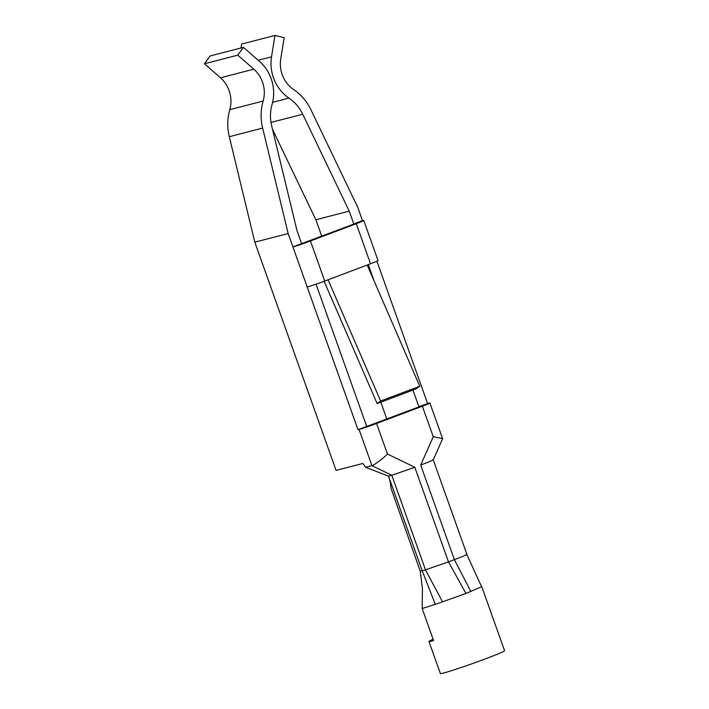 <?xml version="1.0" encoding="UTF-8"?>
<svg xmlns="http://www.w3.org/2000/svg" width="709" height="709" viewBox="0 0 709 709"><rect width="100%" height="100%" fill="white"/><g stroke="black" fill="none" stroke-linecap="round" stroke-linejoin="round"><path stroke-width="1.06" d="M433.119 639.261A34.067 1.391 -19.6 0 0 428.963 641.485A34.067 1.391 -19.6 0 0 433.589 640.581L422.174 608.508L422.431 588.904L420.242 571.02L422.183 570.727L435.317 604.396L466.026 593.433M365.614 467.293L371.941 465.662C372.845 465.99 383.383 458.431 387.451 454.026L414.8 467.266L391.802 475.269L388.497 476.129L365.614 467.293L362.884 463.464L336.075 470.395L254.806 242.168L288.155 233.536L292.923 246.918A13.967 0.567 -19.6 0 0 310.453 240.971L324.731 281.056A13.967 0.567 160.4 0 1 307.192 287.003L358.001 429.698L420.251 406.417L418.877 406.736L412.948 390.074M307.192 287.003L292.923 246.918L301.617 243.639L297.044 230.815L271.68 125.927A39.181 35.592 -104.5 0 1 272.07 104.48A39.181 35.592 75.5 0 0 259.476 61.373L243.435 47.343L237.781 55.151L253.831 69.172A28.954 26.304 -104.5 0 1 263.136 101.041A49.4 44.88 75.5 0 0 262.649 128.081L288.155 233.536M254.806 242.168L229.299 136.713A49.4 44.88 -104.5 0 1 229.787 109.673A28.954 26.304 75.5 0 0 220.481 77.804L204.431 63.775L210.077 55.976L243.435 47.343M204.431 63.775L237.781 55.151M358.001 429.698L359.038 429.432A13.967 0.567 -19.6 0 0 376.576 423.486L387.451 454.026M366.704 426.419L316.054 284.185M324.731 281.056L370.532 263.775L356.255 223.698A13.967 0.567 -19.6 0 0 363.761 220.472A13.967 0.567 -19.6 0 0 362.494 220.676L353.791 223.955L349.227 211.131L315.877 219.763L272.513 129.375M414.8 467.266L448.487 561.865L425.489 569.868L442.576 601.941M359.038 429.432L371.941 465.662L391.802 475.269L425.489 569.868L422.183 570.727L388.497 476.129C390.774 482.98 390.296 483.892 391.111 488.563L420.198 571.037M448.46 561.865L465.964 593.451L481.677 586.689L478.531 580.219M448.487 561.865L454.372 559.64L470.882 591.545M442.629 438.57L433.252 436.753L422.378 406.213L376.576 423.486M422.378 406.213A13.967 0.567 -19.6 0 0 429.884 402.987A13.967 0.567 -19.6 0 0 428.608 403.191L418.877 406.736M432.384 459.964C433.616 459.964 429.716 461.656 420.685 465.042L433.252 436.753M466.07 554.562C467.293 554.562 463.394 556.255 454.372 559.64L420.685 465.042M477.884 578.89L481.677 586.689M240.98 47.982L241.601 44.082L274.959 35.45L271.52 56.826A39.181 35.592 75.5 0 0 288.98 98.108A39.181 35.592 -104.5 0 1 302.734 114.22L349.227 211.131M362.494 220.676L357.726 207.294L310.976 109.851A49.4 44.88 75.5 0 0 293.632 89.538A28.954 26.304 -104.5 0 1 280.729 59.024L284.167 37.648L274.959 35.45M315.877 219.763L321.735 236.23M380.83 402.189L386.866 419.116M374.051 280.853L368.272 264.625M376.922 261.204L427.571 403.456M363.761 220.472L378.039 260.558A13.967 0.567 160.4 0 1 370.532 263.775M310.453 240.971L356.255 223.698M380.636 401.01L419.763 386.254L416.28 388.816L377.144 403.581L380.636 401.01L328.063 279.798M367.191 265.033L419.763 386.254M324.11 281.287L377.144 403.581M353.835 224.071L301.617 243.639M422.174 608.508L435.317 604.396M428.963 641.485L440.378 673.55A34.067 1.391 -19.6 0 0 457.925 668.605A34.067 1.391 -19.6 0 0 504.569 650.694L481.73 586.565M220.481 77.804L253.831 69.172M263.136 101.041L229.787 109.673M229.299 136.713L262.649 128.081M270.989 122.435L302.734 114.22M272.619 102.335L288.98 98.108M258.218 60.265L271.52 56.826M429.884 402.987L442.23 437.657M442.62 438.791L433.261 459.884M466.912 554.429L433.226 459.831M479.195 581.584L466.859 554.447"/></g></svg>
